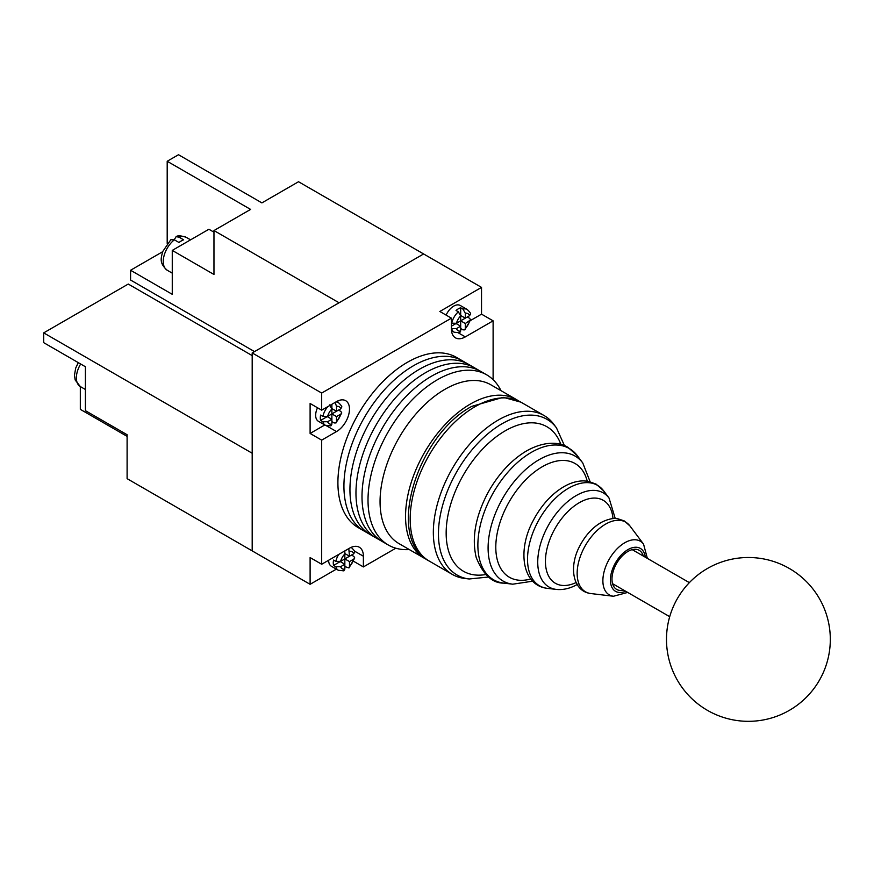 <?xml version="1.0" encoding="UTF-8"?>
<svg xmlns="http://www.w3.org/2000/svg" width="874" height="874" viewBox="0 0 874 874"><rect width="100%" height="100%" fill="white"/><g stroke="black" fill="none" stroke-linecap="round" stroke-linejoin="round"><path stroke-width="1.31" d="M501.021 390.678A98.281 56.744 120 0 0 486.654 374.815L462.565 360.907A98.281 56.744 120 0 0 413.424 365.769A98.281 56.744 120 0 0 349.218 452.382A98.281 56.744 120 0 0 364.283 531.141L358.264 527.656A98.281 56.744 120 0 1 343.198 448.897A98.281 56.744 120 0 1 407.404 362.295A98.281 56.744 120 0 1 456.545 357.422L462.565 360.907A98.281 56.744 120 0 0 413.424 365.769A98.281 56.744 120 0 0 349.218 452.382A98.281 56.744 120 0 0 364.283 531.141L370.303 534.615A98.281 56.744 120 0 1 355.237 455.857A98.281 56.744 120 0 1 419.444 369.254A98.281 56.744 120 0 0 355.237 455.857A98.281 56.744 120 0 0 370.303 534.615L376.323 538.089A98.281 56.744 120 0 1 361.257 459.331A98.281 56.744 120 0 1 425.474 372.728A98.281 56.744 120 0 0 361.257 459.331A98.281 56.744 120 0 0 376.323 538.089L382.353 541.563A98.281 56.744 120 0 1 367.288 462.816A98.281 56.744 120 0 1 431.494 376.202A98.281 56.744 120 0 0 367.288 462.816A98.281 56.744 120 0 0 382.353 541.563L388.373 545.048A98.281 56.744 120 0 0 409.294 549.56M468.584 364.382A98.281 56.744 120 0 0 419.444 369.254A98.281 56.744 120 0 1 468.584 364.382M474.615 367.856A98.281 56.744 120 0 0 425.474 372.728A98.281 56.744 120 0 1 474.615 367.856M480.634 371.341A98.281 56.744 120 0 0 431.494 376.202A98.281 56.744 120 0 1 480.634 371.341M486.654 374.815A98.281 56.744 120 0 0 437.513 379.677A98.281 56.744 120 0 0 373.307 466.29A98.281 56.744 120 0 0 388.373 545.048M518.457 400.871A91.726 52.964 120 0 0 516.272 399.484A91.726 52.964 120 0 0 470.409 404.028A91.726 52.964 120 0 0 410.485 484.862A91.726 52.964 120 0 0 424.546 558.366A91.726 52.964 120 0 0 426.84 559.557M516.272 399.484L490.795 384.768A91.726 52.964 120 0 0 444.932 389.312A91.726 52.964 120 0 0 384.997 470.146A91.726 52.964 120 0 0 399.057 543.65L424.546 558.366M643.308 556.05A22.571 13.034 120 0 0 641.592 552.455A22.571 13.034 120 0 0 627.936 551.439A22.571 13.034 120 0 0 612.565 573.803A22.571 13.034 120 0 0 619.688 590.398A22.571 13.034 120 0 0 623.654 590.092M498.213 420.077A91.726 52.964 120 0 0 438.278 500.911A91.726 52.964 120 0 0 452.339 574.415A91.726 52.964 120 0 0 464.684 578.446L469.174 578.981A89.902 51.905 -60 0 1 440.791 512.841A89.902 51.905 -60 0 1 502.026 423.77A89.902 51.905 -60 0 1 556.443 427.823L553.734 424.207A91.726 52.964 120 0 0 544.076 415.532A91.726 52.964 120 0 0 498.213 420.077M254.509 351.599L130.576 280.041L130.576 270.252L172.265 294.33L172.265 250.401L213.966 274.48L213.966 230.55L250.587 209.41L167.196 161.264L178.504 154.731L261.894 202.888L298.526 181.737L481.53 287.393L439.83 311.472L451.41 318.158L321.687 393.06L321.687 410.179L310.106 403.493L310.106 433.449L321.687 440.135L321.687 564.254L310.106 557.568L310.106 584.313L336.381 569.138M213.966 230.55L339.057 302.775L423.617 253.963L252.193 352.932L321.687 393.06M162.564 251.778L130.576 270.252M167.196 161.264L167.196 243.376M213.966 232.189L208.897 229.261L172.265 250.401M174.363 239.826A18.999 10.969 120 0 0 163.875 256.486A18.999 10.969 120 0 0 167.185 270.219C158.511 262.571 161.482 257.612 162.575 251.756L170.834 239.705L174.363 239.826L178.995 242.502A18.999 10.969 -60 0 1 181.311 240.929A18.999 10.969 -60 0 1 183.627 239.826L178.995 237.149L176.111 236.668L174.374 239.542M470.398 320.572L481.53 314.148L481.53 287.393M481.53 314.148L493.111 320.834L493.111 379.677M353.642 561.305L363.387 566.931L395.813 548.206M252.193 352.932L252.193 550.882L310.106 584.313M458.61 333.016L465.318 336.883L493.111 320.834M465.318 336.883A19.654 11.351 -60 0 1 455.485 337.856A19.654 11.351 -60 0 1 451.41 328.853L451.41 318.158M321.687 440.135L336.512 431.57A18.343 10.597 120 0 0 348.497 415.412A18.343 10.597 120 0 0 345.689 400.707A18.343 10.597 120 0 0 336.512 401.614L321.687 410.179M363.387 566.931L363.387 556.225A19.654 11.351 -60 0 0 359.312 547.233A19.654 11.351 -60 0 0 349.491 548.206L321.687 564.254M351.709 547.736A19.654 11.351 120 0 0 351.632 547.157M337.899 402.269A18.343 10.597 120 0 0 337.834 400.926M310.106 433.449L324.8 424.961M465.318 313.263L465.318 318.158L469.546 315.711A9.832 5.67 120 0 0 465.318 313.263L463.002 309.134L460.685 307.801A13.099 7.571 120 0 0 458.369 308.795A13.099 7.571 120 0 0 456.042 310.478L458.369 311.81L460.685 315.94L460.685 331.071L459.691 332.797L454.13 332.186A13.099 7.571 -60 0 1 451.705 328.69L451.41 328.515M463.002 309.134A13.099 7.571 -60 0 1 467.229 309.483L460.281 305.474A13.099 7.571 120 0 0 453.726 306.118A13.099 7.571 120 0 0 446.122 315.099M460.685 315.94A9.832 5.67 120 0 0 456.447 323.282L451.41 323.172M456.447 323.282L467.339 316.989L469.655 318.333L470.562 319.884L465.318 323.511L465.318 328.395A9.832 5.67 120 0 0 469.546 321.064M460.685 328.515L463.002 329.859L464.793 329.869L465.318 328.395M451.705 328.69L456.447 328.624L460.685 326.188L456.042 323.511L451.41 326.188M460.685 307.801L460.685 315.481L465.318 318.158M467.229 309.483C469.841 312.051 470.944 313.548 470.551 313.995L469.546 315.711M460.685 320.834L465.318 323.511M328.635 560.245A13.099 7.571 120 0 0 331.355 566.243L338.304 570.252A13.099 7.571 -60 0 1 335.878 566.756L340.62 566.702A9.832 5.67 120 0 0 344.848 569.138L343.864 570.864L338.304 570.252M340.62 561.348A9.832 5.67 120 0 1 344.848 554.007L344.848 558.901L340.62 561.348L335.878 561.403L333.562 560.07A13.099 7.571 120 0 0 333.562 565.423L335.878 566.756M353.719 559.131L349.491 561.578L349.491 566.472A9.832 5.67 120 0 0 353.719 559.131L354.735 557.951L353.828 556.399L351.512 555.056L344.848 558.901L344.848 564.254L340.62 566.702M344.848 566.592L348.966 567.936L349.491 566.472M333.562 565.423L340.215 561.578L344.848 564.254L344.848 569.138M351.403 547.55L351.097 547.375A13.099 7.571 -60 0 1 351.403 547.55C354.014 550.117 355.117 551.625 354.724 552.073L353.719 553.777L349.491 556.225L348.824 549.003M344.848 550.882L344.848 553.548L349.491 556.225M344.848 558.901L349.491 561.578M317.513 407.765A13.099 7.571 120 0 0 318.376 421.257L325.325 425.267A13.099 7.571 -60 0 1 322.91 421.771L327.641 421.716A9.832 5.67 120 0 0 331.88 424.163L330.896 425.878L325.325 425.267M329.564 404.902L331.88 409.032L331.88 413.915L327.641 416.363L322.91 416.428L320.594 415.084A13.099 7.571 120 0 0 320.594 420.438L322.91 421.771M340.751 414.145L336.512 416.592L336.512 421.487A9.832 5.67 120 0 0 340.751 414.145L341.767 412.965L340.849 411.414L338.533 410.081L331.88 413.915L331.88 419.269L327.641 421.716M331.88 421.607L334.196 422.94L335.998 422.95L336.512 421.487M320.594 420.438L327.247 416.592L331.88 419.269L331.88 424.163M335.922 401.964A13.099 7.571 -60 0 1 338.435 402.575C341.035 405.132 342.149 406.639 341.745 407.087L340.751 408.803L336.512 411.25L336.512 406.355L335.463 403.406M331.88 404.291L331.88 408.573L336.512 411.25M331.88 413.915L336.512 416.592M85.401 410.66L85.401 366.741L43.7 342.663L43.7 332.874L252.193 453.245L252.193 550.882L127.101 478.657L127.101 434.728L85.401 410.66M43.7 332.874L128.26 284.05L252.193 355.609M127.101 436.366L80.321 409.36L80.321 386.559L85.401 389.498M627.696 592.43L613.461 596.254A30.994 17.895 -60 0 1 603.683 573.453A30.994 17.895 -60 0 1 624.79 542.743A30.994 17.895 -60 0 1 643.559 544.141L629.925 525.94A40.204 23.216 120 0 0 605.584 524.138A40.204 23.216 120 0 0 578.195 563.97A40.204 23.216 120 0 0 590.89 593.555C572.197 591.37 568.657 565.828 580.041 545.529A37.79 21.817 -60 0 1 582.914 540.558A37.79 21.817 -60 0 1 600.318 523.067M533.435 520.183A55.575 32.087 -60 0 1 537.663 512.863C545.059 501.37 553.755 492.663 563.763 486.752C570.394 482.896 576.96 480.94 583.482 480.875L588.158 481.279L596.155 484.152L603.628 490.827A57.99 33.485 120 0 0 568.526 488.216A57.99 33.485 120 0 0 529.021 545.671A57.99 33.485 120 0 0 547.332 588.344C521.865 585.525 517.102 549.626 533.435 520.183M486.829 494.837A73.361 42.356 -60 0 1 492.401 485.179C502.168 470.026 513.595 458.577 526.694 450.831C545.879 440.157 560.452 442.473 567.969 447.346L577.332 455.704A75.776 43.755 120 0 0 531.458 452.295A75.776 43.755 120 0 0 479.837 527.372A75.776 43.755 120 0 0 503.763 583.122C492.313 583.242 483.136 574.699 476.221 557.503C471.709 538.613 475.238 517.725 486.829 494.837M560.889 444.407A83.445 48.179 120 0 0 505.172 430.849A83.445 48.179 120 0 0 446.985 521.221A83.445 48.179 120 0 0 485.769 574.535M587.219 481.137A65.67 37.91 120 0 0 542.23 466.771A65.67 37.91 120 0 0 496.159 540.296A65.67 37.91 120 0 0 530.736 578.97M532.67 581.188L512.732 584.193A72.116 41.635 -60 0 1 489.964 531.141A72.116 41.635 -60 0 1 539.094 459.691A72.116 41.635 -60 0 1 582.75 462.936L577.332 455.704M613.002 518.588A47.884 27.64 120 0 0 579.298 502.692A47.884 27.64 120 0 0 545.474 559.436A47.884 27.64 120 0 0 576.064 582.576M577.943 584.083C570.602 588.355 563.391 590.136 556.301 589.415A54.33 31.366 -60 0 1 539.149 549.44A54.33 31.366 -60 0 1 576.152 495.613A54.33 31.366 -60 0 1 609.047 498.06L603.628 490.827M645.318 557.208A24.789 14.312 120 0 0 627.936 549.626A24.789 14.312 120 0 0 610.445 578.654A24.789 14.312 120 0 0 625.664 591.25M475.041 406.694A91.726 52.964 120 0 0 415.117 487.528A91.726 52.964 120 0 0 429.178 561.042C384.811 538.286 417.127 435.296 471.763 406.377L503.206 397.309L520.904 402.16A91.726 52.964 120 0 0 475.041 406.694M176.111 236.668C177.673 235.39 181.027 235.609 186.184 237.313A18.999 10.969 120 0 0 178.995 237.149M363.387 556.225L354.363 551.024M326.526 425.813L336.512 431.57M451.705 323.336A13.099 7.571 -60 0 1 458.369 311.81M456.447 328.624A9.832 5.67 120 0 0 460.685 331.071M335.878 561.403A13.099 7.571 -60 0 1 338.719 554.411M353.719 553.777A9.832 5.67 120 0 0 349.491 551.341M322.91 416.428A13.099 7.571 -60 0 1 327.837 406.618M331.88 409.032A9.832 5.67 120 0 0 327.641 416.363M340.751 408.803A9.832 5.67 120 0 0 336.512 406.355M80.67 364.01A18.999 10.969 120 0 0 80.31 386.559L75.175 379.993L74.454 375.285L75.699 368.085L78.278 362.623M669.713 616.683L612.565 583.69M689.368 582.641L632.219 549.648M666.491 639.418A81.905 81.905 0 0 0 748.395 721.323A81.905 81.905 0 0 0 789.353 568.482A81.905 81.905 0 0 0 666.491 639.418M469.174 578.981L488.599 577.015M582.914 540.558C587.951 532.725 593.916 526.76 600.82 522.663C611.494 517.091 617.263 518.632 617.732 518.719L624.342 520.959L629.925 525.94M613.461 596.254L590.89 593.555M556.301 589.415L547.332 588.344M512.732 584.193L503.763 583.122M429.178 561.042L452.339 574.415M520.904 402.16L544.076 415.532M647.361 558.388L643.559 544.141M615.241 518.511L609.047 498.06M590.103 481.705L582.75 462.936M564.462 445.62L556.443 427.823M167.185 270.219L172.265 273.158M186.184 237.313L190.565 239.837M454.13 332.186L451.508 330.667M464.804 329.869L470.562 319.884M348.966 567.936L354.735 557.951M338.435 402.575L336.643 401.537M335.998 422.95L341.767 412.965"/></g></svg>
